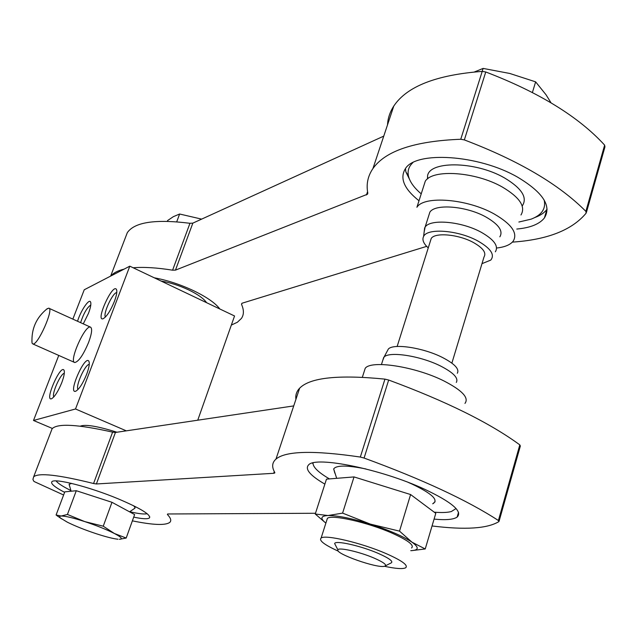 <?xml version="1.0" encoding="UTF-8"?>
<svg xmlns="http://www.w3.org/2000/svg" width="637" height="637" viewBox="0 0 637 637"><rect width="100%" height="100%" fill="white"/><g stroke="black" fill="none" stroke-linecap="round" stroke-linejoin="round"><path stroke-width="0.96" d="M425.229 548.959L435.788 513.342L410.602 494.543L354.029 476.922L326.47 479.151L315.251 514.019L328.039 515.532L342.587 513.119L370.328 524.1L399.518 531.131L411.98 542.175L425.229 548.959L411.422 550.663M520.97 214.972C525.931 206.691 519.744 197.39 502.402 187.079C475.592 171.64 432.404 168.853 425.261 181.266L423.533 186.649M496.589 248.024C504.703 247.132 510.229 244.847 513.175 241.192C518.048 233.269 511.734 224.208 494.24 214C467.184 198.712 423.892 195.4 416.909 207.288L425.261 181.266M499.846 236.821C503.357 231.008 498.723 224.407 485.959 217.018C466.38 205.998 435.047 203.529 429.856 212.177L428.637 215.999M495.347 251.806C498.811 246.153 494.129 239.647 481.301 232.298C461.626 221.342 430.246 218.658 425.118 227.075L424.123 232.163M481.978 263.662L490.777 260.095C495.053 254.744 490.729 248.366 477.814 240.953C458.314 230.14 427.268 227.791 423.605 236.438C421.941 239.735 423.486 243.557 428.255 247.889M451.88 363.122L484.001 256.998C486.564 252.801 483.013 247.96 473.347 242.474C458.592 234.328 435.119 232.202 431.241 238.421L430.357 241.216M457.318 373.258C459.603 369.054 454.595 363.767 442.293 357.397C423.207 347.698 393.674 343.255 388.379 348.98L387.073 351.425M456.315 382.415C458.704 378.115 453.44 372.645 440.533 366.004C420.508 355.892 389.573 351.122 384.103 356.983L382.797 360.271M464.962 403.396C469.238 397.822 462.128 390.29 443.655 380.807C415.109 366.506 371.204 359.841 365.232 368.274L364.014 372.072M410.754 550.671C418.931 550.36 419.337 547.533 411.98 542.175C402.918 536.195 389.032 530.167 370.328 524.1C351.648 518.335 337.554 515.484 328.039 515.532C321.311 515.882 320.14 518.024 324.512 521.974L315.251 514.019M354.029 476.922L342.587 513.119M410.602 494.543L399.518 531.131M374.198 558.123C359.65 551.817 338.295 547.016 337.905 549.858C334.998 553.664 377.152 568.507 384.525 566.277C387.511 565.21 384.063 562.495 374.198 558.123M385.568 565.744L390.513 563.243C394.168 561.938 390.067 558.641 378.219 553.37C360.717 545.75 335.038 540.057 334.64 543.568L335.739 545.686M384.469 566.293C395.657 568.682 402.711 569.191 405.626 567.814C408.516 565.369 401.971 560.608 385.974 553.529C361.418 542.828 325.173 534.332 321.112 538.05C318.651 540.463 324.424 544.858 338.438 551.228M411.558 547.987C414.52 545.272 408.062 540.343 392.169 533.185C367.764 522.372 331.566 514.234 327.394 518.343L326.749 520.373M324.512 521.974L325.889 523.081M551.037 102.828L546.044 94.786L535.629 81.855L509.799 73.47L483.125 68.414L474.454 71.941M532.413 92.484L535.629 81.855M482.185 71.392L483.125 68.414M432.045 525.963C465.193 530.072 487.472 528.614 498.906 521.584L498.405 520.517C467.263 500.26 422.49 479.438 364.085 458.051L360.327 457.055C313.754 450.224 285.639 450.908 275.972 459.102C272.039 462.589 271.633 467.017 274.746 472.407L274.698 473.028L273.719 473.299L96.386 483.969L93.567 483.515C58.604 474.804 38.634 472.566 33.665 476.81L32.933 479.35L33.689 481.142L34.756 481.827L63.604 495.005M132.369 520.851C152.832 525.039 165.278 525.573 169.697 522.451C171.632 520.787 170.867 518.136 167.412 514.505L167.595 513.987M315.49 513.271L167.842 513.979L167.412 514.505M499.097 521.177L520.349 446.027L519.808 444.873C489.757 422.857 446.043 401.238 388.674 380.034L384.955 379.126C338.47 374.524 310.028 377.55 299.637 388.196C296.563 391.413 295.329 395.115 295.926 399.303M293.729 405.904L115.432 432.459L112.598 432.133C77.714 424.322 57.545 423.191 52.107 428.741L51.111 431.329M313.006 463.76L312.433 463.067M434.084 519.107C445.757 520.246 453.44 519.585 457.119 517.109C462.9 511.495 451.928 502.131 424.194 489.041C380.815 468.991 315.872 455.965 308.65 464.827C304.629 469.039 310.036 475.473 324.87 484.12M133.706 517.133C142.465 518.956 147.704 519.227 149.424 517.953C151.104 514.776 140.666 508.39 118.092 498.795C89.236 486.772 54.272 477.909 51.876 481.747C50.498 483.618 54.734 487.146 64.608 492.337M435.079 501.789L432.714 503.811C439.116 500.26 432.125 493.635 411.741 483.937L408.317 482.432M365.925 468.959C347.03 465.145 336.28 465.137 333.684 468.943L334.823 473.132M313.014 462.924C312.831 467.048 318.309 472.375 329.448 478.905M434.211 512.172C441.672 512.793 447.373 512.586 451.33 511.543L456.068 508.549M71.647 483.419L69.114 484.311L69.314 485.267M129.566 511.822L134.972 508.159L134.439 508.581L135.044 507.514L133.674 505.762M56.072 480.911C57.84 483.292 62.776 486.509 70.874 490.538M129.749 511.726C138.484 513.748 144.288 514.409 147.163 513.709M126.19 538.042L134.63 514.569L111.977 502.298L76.289 490.713L64.791 491.86L56.088 515.007L61.2 516.018L67.426 514.449L84.817 521.615L103.25 526.194L114.373 533.48L126.19 538.042L119.366 539.308C123.156 539.189 121.492 537.246 114.373 533.48C106.506 529.522 96.657 525.565 84.817 521.615C73.167 517.857 65.293 515.994 61.2 516.018C59.352 516.129 59.137 516.814 60.563 518.088L67.339 522.189C75.182 526.066 84.721 529.88 95.956 533.623C105.782 536.832 113.123 538.695 117.988 539.236M77.547 321.255C80.565 311.151 88.774 298.721 90.478 301.787C91.378 303.475 90.709 307.329 88.471 313.348L83.28 323.859M61.781 382.638C58.102 391.516 54.686 396.891 51.525 398.762C44.248 401.525 60.308 364.547 63.955 370.089C64.902 371.96 64.178 376.141 61.781 382.638M114.445 301.277C110.535 310.76 106.769 316.573 103.154 318.731C95.152 321.781 112.367 283.465 116.372 289.286C117.359 291.077 116.722 295.082 114.445 301.277M86.704 374.166C82.874 383.514 79.203 389.207 75.715 391.229C67.586 394.279 84.681 354.976 88.798 361.099C89.857 363.098 89.156 367.453 86.704 374.166M88.647 342.3C83.32 354.928 78.693 361.665 74.776 362.525C68.589 361.816 84.864 324.934 90.398 327.092C92.476 328.246 91.895 333.318 88.647 342.3M52.377 428.446L33.506 420.476L75.516 408.978L129.805 266.17L234.551 315.984L197.749 420.197M72.849 319.121L84.243 289.771L129.805 266.17M33.506 420.476L58.755 355.43M126.301 430.843L75.516 408.978M80.278 426.177C85.334 424.138 97.565 426.161 116.961 432.228M196.578 297.925L183.512 291.706M61.582 518.884L56.088 515.007M76.289 490.713L67.426 514.449M111.977 502.298L103.25 526.194M201.65 219.12L179.626 214.016L173.36 216.66L167.507 220.617M176.72 221.811L179.626 214.016M78.072 389.446C75.07 386.667 85.183 364.046 89.26 364.404M105.455 317.003C102.684 314.137 112.805 292.343 116.778 292.598M53.811 396.947C51.486 393.992 60.563 373.577 64.321 373.29M80.604 322.64C83.662 313.38 87.062 307.504 90.796 304.996M31.89 340.668L32.033 343.08L32.821 343.94C37.615 346.018 54.392 308.244 48.723 308.165L46.612 309.16M231.342 325.069L237.378 322.25L241.407 318.444C244.011 314.71 244.043 310.004 241.511 304.327L241.877 303.308M426.671 246.36L242.148 303.196L241.511 304.327M512.371 242.124C547.478 239.735 572.066 230.084 586.128 213.156L585.881 211.373C559.071 184.348 518.558 160.524 464.349 139.909L460.758 139.256C414.679 141.072 385.409 150.842 372.932 168.566C367.828 176.059 366.108 184.212 367.796 193.035L367.82 193.401M586.43 212.368L604.959 146.852L604.632 145.117C578.707 116.786 539.085 92.405 485.76 71.973L482.209 71.392C436.289 74.887 406.812 86.449 393.793 106.053C389.94 111.977 387.837 118.251 387.511 124.892M133.181 267.771C143.763 266.879 156.893 267.683 172.587 270.184L175.462 270.136L367.557 194.189M383.761 136.119L192.836 223.133L189.961 223.292C155.444 218.969 134.558 222.098 127.304 232.68L125.553 237.243M410.754 181.856L405.841 171.823L405.466 168.614M547.111 209.119L546.912 209.398C544.42 212.734 540.518 215.394 535.215 217.384L534.61 217.647M516.782 229.049C530.295 227.823 539.507 224.113 544.42 217.934C551.777 205.958 542.923 192.414 517.857 177.301C478.61 154.457 415.3 150.738 405.243 168.916C399.614 178.384 404.2 188.998 419.003 200.766M219.837 308.985C215.489 303.188 206.818 297.129 193.815 290.806C180.51 284.564 167.316 280.224 154.234 277.788M124.04 269.156C117.845 270.621 113.521 272.867 111.061 275.885M522.205 206.006C527.794 197.741 521.918 188.393 504.568 177.962C474.692 160.548 426.949 160.739 427.531 177.086L427.546 178.893M412.864 162.642C408.85 166.392 407.369 170.82 408.436 175.931C409.79 181.8 414.05 187.772 421.224 193.847M518.876 222.026L531.154 219.144C541.697 215.091 546.044 208.737 544.189 200.09M206.587 302.679C203.816 298.634 197.86 294.382 188.703 289.923C179.331 285.543 170.127 282.581 161.089 281.044M498.405 520.517L519.808 444.873M364.085 458.051L388.674 380.034M360.327 457.055L384.955 379.126M273.719 473.299L274.292 471.571M96.386 483.969L115.432 432.459M93.567 483.515L112.598 432.133M585.881 211.373L604.632 145.117M464.349 139.909L485.76 71.973M460.758 139.256L482.209 71.392M366.45 194.978L367.557 191.657M175.462 270.136L192.836 223.133M172.587 270.184L189.961 223.292M427.531 177.086L427.929 178.599M429.856 212.177L425.118 227.075M423.605 236.438L424.648 227.799M431.241 238.421L397.138 346.48M388.379 348.98L384.103 356.983M383.721 357.357L381.444 364.531M365.232 368.274L362.349 377.247M333.684 468.943L336.678 478.323M337.905 549.858L334.64 543.568M327.394 518.343L321.112 538.05M275.972 459.102L299.637 388.196M274.698 473.028L274.842 472.622M457.119 517.109L458.529 512.299M149.424 517.953L149.791 516.918M33.665 476.81L52.107 428.741M69.114 484.311L71.129 491.231M60.563 518.088L57.155 515.819M89.228 362.318L88.798 361.099M116.794 290.552L116.372 289.286M64.313 371.092L63.955 370.089M90.836 302.822L90.478 301.787M90.796 327.275L49.073 308.324M74.776 362.525L32.821 343.94M47.369 308.571C36.317 317.433 31.205 328.931 32.033 343.08M372.932 168.566L393.793 106.053M544.42 217.934L546.912 209.398M110.655 276.092L127.304 232.68M408.436 175.931L405.841 171.823"/></g></svg>
